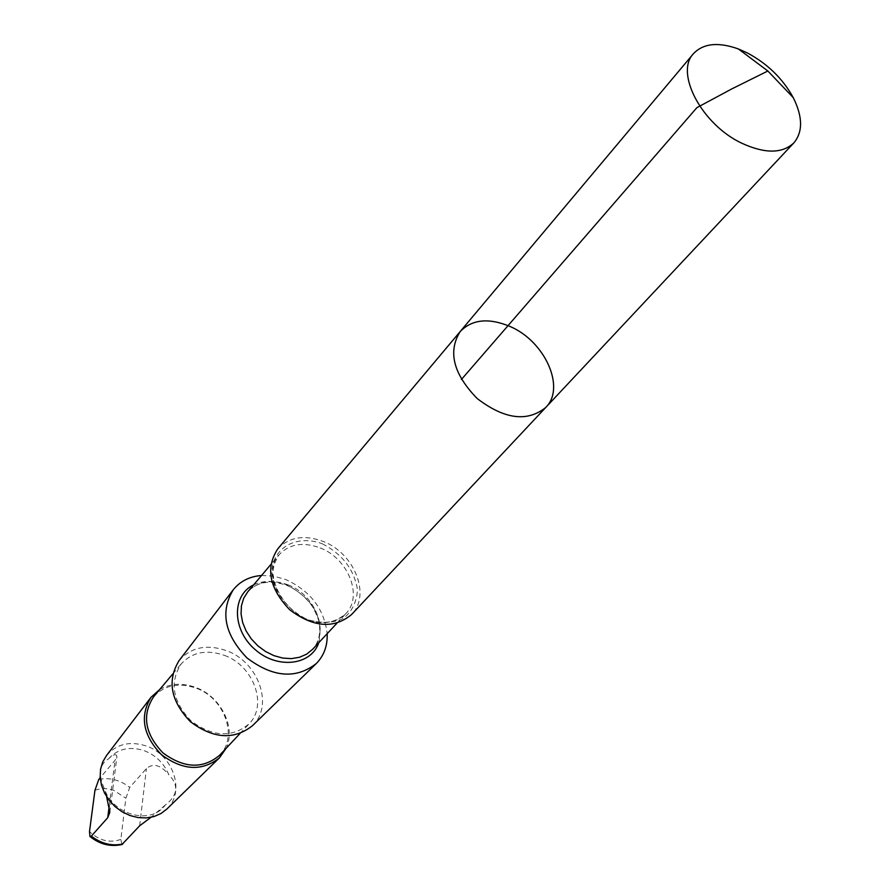 <?xml version="1.0" encoding="UTF-8"?>
<svg xmlns="http://www.w3.org/2000/svg" width="890" height="890" viewBox="0 0 890 890"><rect width="100%" height="100%" fill="white"/><g stroke="black" fill="none" stroke-linecap="round" stroke-linejoin="round"><path stroke-width="0.67" stroke-dasharray="4.45 3.34" d="M545.737 407.475C565.995 387.706 544.847 341.059 509.87 326.407C488.61 317.619 472.045 319.343 460.186 331.558M108.58 758.847L108.969 758.369C118.237 748.601 130.062 746.065 144.469 750.771C155.972 755.388 164.071 763.342 168.766 774.656C179.035 785.202 177.911 795.304 165.384 804.972L163.715 806.952C148.775 824.696 112.863 814.205 104.642 789.319C97.878 774.534 99.191 764.365 108.58 758.847L108.903 758.458C113.597 754.186 116.267 753.541 116.913 756.533L115.033 760.349L100.192 777.771M121.952 844.543L120.829 839.404L125.891 798.252L129.729 787.416L146.405 768.582C153.169 762.852 160.623 764.877 168.766 774.656M277.724 548.919C289.139 536.97 304.313 534.478 323.259 541.454C354.431 553.146 371.186 595.243 351.617 614.489M261.56 575.485L273.731 576.13L286.013 579.635C310.543 591.071 324.249 609.094 327.164 633.702M179.023 660.692C190.905 647.219 206.736 643.882 226.505 650.668C258.578 661.96 274.176 705.97 252.371 725.784M224.402 655.363C253.461 665.609 268.079 705.091 249.122 723.793C232.157 738.033 212.821 737.076 191.105 720.944C172.504 701.309 169.267 682.218 181.382 663.673C192.418 652.036 206.758 649.266 224.402 655.363M153.736 696.603C164.639 685.077 178.723 682.252 195.989 688.104C224.425 697.949 238.464 736.653 219.719 755.154M159.666 689.55C170.413 683.353 182.417 682.652 195.689 687.447C220.72 696.369 236.417 727.508 226.027 748.434M106.544 755.477C116.712 743.862 130.051 740.736 146.561 746.087C173.35 755.031 185.598 792 166.886 809.021M106.644 796.739L104.642 789.319M165.384 804.972L151.011 817.298M98.79 779.406C109.77 777.27 120.083 779.94 129.729 787.416M94.952 790.309C100.959 788.039 107.256 788.073 113.853 790.387L125.891 798.252M322.38 543.812C342.25 554.07 353.953 569.255 357.469 589.38C356.901 601.529 352.251 611.196 343.507 618.383C332.816 623.189 320.823 623.623 307.528 619.707C286.981 609.205 275.099 593.641 271.895 573.027C271.906 547.784 296.47 534.045 322.38 543.812M320.155 547.917C348.268 558.431 363.365 596.378 345.765 613.755C329.845 626.983 311.233 625.592 289.906 609.606C271.495 590.337 267.912 572.014 279.149 554.637C289.439 543.901 303.112 541.654 320.155 547.917M288.037 584.852C315.538 594.932 329.99 632.123 312.557 649.355C317.93 643.448 320.278 635.827 319.61 626.493C319.955 622.811 317.63 616.281 312.657 606.913C306.06 597.29 297.494 590.126 286.947 585.42C270.104 579.613 257.032 581.76 247.743 591.85C257.933 581.192 271.361 578.856 288.037 584.852M253.617 584.897C263.607 580.236 274.643 580.236 286.714 584.875C313.124 598.581 323.804 617.86 318.765 642.702M120.829 839.404C109.615 843.275 99.168 840.661 89.501 831.572M139.652 825.787L146.405 768.582M109.225 805.973L115.033 760.349M336.909 623.256L345.765 613.755C337.944 621.765 326.841 624.135 312.434 620.842C284.911 615.535 261.037 571.881 279.149 554.637L270.771 564.56M239.977 733.549L249.122 723.793M172.782 673.919L181.382 663.673M109.837 812.348L116.935 756.533"/><path stroke-width="1.33" d="M545.737 407.475L351.617 614.489C333.984 629.074 313.369 627.506 289.74 609.795C269.336 588.446 265.331 568.154 277.724 548.919L460.186 331.558C447.659 351.65 453.333 373.978 477.196 398.542C504.43 419.324 527.269 422.294 545.737 407.475C565.995 387.706 544.847 341.059 509.87 326.407C488.61 317.619 472.045 319.343 460.186 331.558C447.659 351.65 453.333 373.978 477.196 398.542C504.43 419.324 527.269 422.294 545.737 407.475L793.869 142.867C782.321 153.703 764.977 153.825 741.826 143.234C702.032 124.722 674.665 73.047 693.41 53.723C703.234 43.354 718.23 41.774 738.389 48.95L747.233 52.888C767.38 63.635 782.722 78.554 793.257 97.644C802.78 116.801 802.991 131.876 793.869 142.867M100.192 777.771L98.79 779.406L94.952 790.309L89.501 831.572L89.957 836.5L91.336 836.133L107.723 817.71L109.826 812.348L106.644 796.739M327.164 633.702C327.631 645.717 324.005 655.674 316.284 663.551C296.003 679.315 272.907 677.446 247.008 657.944C224.569 634.548 219.975 611.842 233.213 589.836C240.111 581.226 249.567 576.442 261.56 575.485M316.284 663.551L252.371 725.784C233.937 740.202 213.288 738.845 190.427 721.712C170.691 701.053 166.897 680.705 179.023 660.692L233.213 589.836M239.977 733.549L219.719 755.154C202.965 769.26 184.008 768.471 162.848 752.795C144.758 733.649 141.721 714.915 153.736 696.603L172.782 673.919M226.027 748.434L219.363 757.913C201.941 771.597 182.584 770.473 161.29 754.542C142.945 735.296 139.53 716.205 151.033 697.282L159.666 689.55M219.363 757.913L166.886 809.021L160.957 813.538L153.959 816.564L146.205 817.932L138.061 817.576L129.907 815.496L122.119 811.791L115.077 806.629L109.114 800.244L104.508 792.957L101.471 785.102L100.147 777.059L100.581 769.205L102.751 761.896L106.544 755.477L151.033 697.282M151.011 817.298L139.652 825.787L121.952 844.543C110.46 847.002 99.847 844.365 90.124 836.633M738.389 48.95L767.859 71L731.847 88.878L696.892 107.646L461.421 379.474M336.909 623.256L312.557 649.355L306.672 654.139L299.507 657.276L291.397 658.622L282.753 658.077L273.975 655.663L265.52 651.502L257.8 645.784L251.214 638.798L246.074 630.899L242.636 622.477L241.068 613.955L241.435 605.745L243.704 598.258L247.743 591.85L270.771 564.56M318.765 642.702C311.2 665.587 277.079 669.48 254.74 649.233C231.99 629.464 231.789 595.132 253.617 584.897M122.82 843.976C111.751 846.357 101.249 843.742 91.336 836.133M107.723 817.71L109.225 805.973M460.186 331.558L693.41 53.723M767.859 71L793.257 97.644"/></g></svg>
